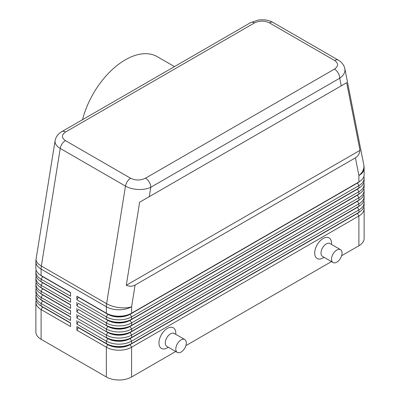 <?xml version="1.0" encoding="UTF-8"?>
<svg xmlns="http://www.w3.org/2000/svg" width="400" height="400" viewBox="0 0 400 400"><rect width="100%" height="100%" fill="white"/><g stroke="black" fill="none" stroke-linecap="round" stroke-linejoin="round"><path stroke-width="0.6" d="M149.275 196.665L346.67 82.705L359.995 150.345C359.5 153.825 357.97 156.33 355.41 157.855L135.09 285.055C132.49 286.51 129.555 286.585 126.29 285.275L139.62 202.245L149.275 196.665L150.78 187.295A7.44 4.295 -120 0 0 149.24 182.105A7.44 4.295 -120 0 0 145.52 178.18C140.515 180.555 135.555 180.585 130.635 178.27A7.44 4.295 120 0 0 127.31 181.56A7.44 4.295 120 0 0 125.48 186.105C129 188.075 133.215 189.2 138.12 189.47C143.03 189.66 147.25 188.935 150.78 187.295L339.715 78.215C343.135 75.84 344.89 73.12 344.975 70.045L344.79 68.41M130.635 178.27L65.395 140.6C61.385 137.76 61.435 134.895 65.545 132.01A7.44 4.295 -120 0 0 61.825 131.64L250.76 22.56A7.44 4.295 60 0 1 254.48 22.93C259.485 20.555 264.445 20.525 269.365 22.84L334.605 60.505C338.615 63.35 338.565 66.21 334.455 69.1A7.44 4.295 60 0 1 338.175 73.03A7.44 4.295 60 0 1 339.715 78.215L341.22 85.85M55.12 140.535L55.025 141.495C55.095 144.095 56.835 146.41 60.24 148.435A7.44 4.295 -60 0 1 62.07 143.89A7.44 4.295 -60 0 1 65.395 140.6M42.56 306.735A15.775 9.105 0 0 0 42.58 306.75L41.105 305.9A17.86 10.31 180 0 1 35.875 298.61L35.875 296.18A17.86 10.31 0 0 0 41.105 303.47L70.57 320.48L70.57 316.835L41.105 299.825A17.86 10.31 180 0 1 35.875 292.535L35.875 290.105A17.86 10.31 0 0 0 41.105 297.395L70.57 314.405L70.57 310.76L41.105 293.75A17.86 10.31 180 0 1 35.875 286.46L35.875 284.03A17.86 10.31 0 0 0 41.105 291.32L70.57 308.33L70.57 304.685L41.105 287.675A17.86 10.31 180 0 1 35.875 280.385L35.875 277.955A17.86 10.31 0 0 0 41.105 285.245L70.57 302.255L70.57 298.61L41.105 281.6A17.86 10.31 180 0 1 35.875 274.31L35.875 271.88A17.86 10.31 0 0 0 41.105 279.17L70.57 296.18L70.57 292.535L41.105 275.525A17.86 10.31 180 0 1 35.875 268.235L35.875 261.81A17.86 10.31 180 0 0 41.105 269.1A17.86 10.31 -60 0 1 41.17 267.595A17.86 10.31 -60 0 1 41.36 266.035L60.24 148.435L125.48 186.105L106.605 303.7A17.86 8.04 9.1 0 0 119.155 307.615A17.86 8.04 9.1 0 0 131.6 306.765L135.09 285.055M36.16 300.43A17.86 10.31 0 0 0 35.875 302.255L35.875 332.025A17.86 10.31 0 0 0 41.105 339.315L41.105 309.545L70.57 326.555L70.57 322.91L41.105 305.9L41.105 303.47L42.58 300.92A15.775 9.105 180 0 1 40.59 299.515M42.56 300.66A15.775 9.105 0 0 0 42.58 300.675L41.105 299.825L41.105 297.395L42.58 294.84A15.775 9.105 180 0 1 40.59 293.435M36.16 294.355A17.86 10.31 0 0 0 35.875 296.18M42.56 294.585A15.775 9.105 0 0 0 42.58 294.6L41.105 293.75L41.105 291.32L42.58 288.765A15.775 9.105 180 0 1 40.59 287.36M36.16 288.28A17.86 10.31 0 0 0 35.875 290.105M42.56 288.51A15.775 9.105 0 0 0 42.58 288.525L41.105 287.675L41.105 285.245L42.58 282.69A15.775 9.105 180 0 1 40.59 281.285M36.16 282.205A17.86 10.31 0 0 0 35.875 284.03M42.56 282.435A15.775 9.105 0 0 0 42.58 282.45L41.105 281.6L41.105 279.17L42.58 276.615A15.775 9.105 180 0 1 40.59 275.21M36.16 276.13A17.86 10.31 0 0 0 35.875 277.955M42.56 276.36A15.775 9.105 0 0 0 42.58 276.375L41.105 275.525L41.105 269.1L106.35 306.765L106.35 313.19L76.885 296.18L106.35 313.19A17.86 10.31 180 0 0 118.975 316.21A17.86 10.31 180 0 0 131.6 313.19L131.6 306.765A17.86 10.31 180 0 1 118.975 309.785A17.86 10.31 180 0 1 106.35 306.765A17.86 10.31 120 0 1 106.41 305.26A17.86 10.31 120 0 1 106.605 303.7L41.36 266.035A17.86 8.04 9.1 0 1 36.055 259.64A17.86 8.04 9.1 0 1 36.1 258.98A17.86 17.86 0 0 0 35.875 261.81M36.16 270.055A17.86 10.31 0 0 0 35.875 271.88M357.44 213.18A15.775 9.105 180 0 1 357.42 213.19L130.13 344.415A15.775 9.105 180 0 1 118.975 347.085A15.775 9.105 180 0 1 107.82 344.415L76.885 326.555L76.885 330.2L106.35 347.21A17.86 10.31 0 0 0 118.975 350.23A17.86 10.31 0 0 0 131.6 347.21L358.895 215.985A17.86 10.31 0 0 0 364.125 208.695L364.125 238.465A17.86 10.31 0 0 1 358.895 245.755L341.615 255.73M76.885 330.2L78.355 327.65L107.82 344.66A15.775 9.105 0 0 0 118.975 347.325A15.775 9.105 0 0 0 130.13 344.66L131.6 343.565A17.86 10.31 180 0 1 118.975 346.585A17.86 10.31 180 0 1 106.35 343.565L76.885 326.555M359.41 205.955A15.775 9.105 0 0 1 357.42 207.36L130.13 338.585A15.775 9.105 0 0 1 118.975 341.25A15.775 9.105 0 0 1 107.82 338.585L78.355 321.575L76.885 324.125L106.35 341.135L106.35 343.565L107.82 344.415L106.35 347.21L106.35 376.98A17.86 10.31 0 0 0 118.975 380A17.86 10.31 0 0 0 131.6 376.98L131.6 347.21L130.13 344.66L357.42 213.435A15.775 9.105 0 0 0 359.41 212.03M131.6 319.265A17.86 10.31 180 0 1 118.975 322.285A17.86 10.31 180 0 1 106.35 319.265L107.82 320.115A15.775 9.105 180 0 0 118.975 322.785A15.775 9.105 180 0 0 130.13 320.115L131.6 319.265L131.6 316.835L358.895 185.61A17.86 10.31 0 0 0 364.125 178.32L364.125 180.75A17.86 10.31 180 0 1 358.895 188.04L131.6 319.265M357.44 182.8A15.775 9.105 180 0 1 357.42 182.815L130.13 314.285A15.775 9.105 0 0 1 118.975 316.95A15.775 9.105 0 0 1 107.82 314.285L78.355 297.27L76.885 299.825L106.35 316.835A17.86 10.31 0 0 0 118.975 319.855A17.86 10.31 0 0 0 131.6 316.835L130.13 314.285L357.42 183.06A15.775 9.105 0 0 0 359.41 181.655M131.6 325.34A17.86 10.31 180 0 1 118.975 328.36A17.86 10.31 180 0 1 106.35 325.34L107.82 326.19A15.775 9.105 180 0 0 118.975 328.86A15.775 9.105 180 0 0 130.13 326.19L131.6 325.34L131.6 322.91L358.895 191.685A17.86 10.31 0 0 0 364.125 184.395L364.125 186.825A17.86 10.31 180 0 1 358.895 194.115L131.6 325.34M357.44 188.875A15.775 9.105 180 0 1 357.42 188.89L130.13 320.36A15.775 9.105 0 0 1 118.975 323.025A15.775 9.105 0 0 1 107.82 320.36L78.355 303.35L76.885 305.9L106.35 322.91A17.86 10.31 0 0 0 118.975 325.93A17.86 10.31 0 0 0 131.6 322.91L130.13 320.36L357.42 189.135A15.775 9.105 0 0 0 359.41 187.73M131.6 331.415A17.86 10.31 180 0 1 118.975 334.435A17.86 10.31 180 0 1 106.35 331.415L107.82 332.265A15.775 9.105 180 0 0 118.975 334.935A15.775 9.105 180 0 0 130.13 332.265L131.6 331.415L131.6 328.985L358.895 197.76A17.86 10.31 0 0 0 364.125 190.47L364.125 192.9A17.86 10.31 180 0 1 358.895 200.19L131.6 331.415M357.44 194.955A15.775 9.105 180 0 1 357.42 194.965L130.13 326.435A15.775 9.105 0 0 1 118.975 329.1A15.775 9.105 0 0 1 107.82 326.435L78.355 309.425L76.885 311.975L106.35 328.985A17.86 10.31 0 0 0 118.975 332.005A17.86 10.31 0 0 0 131.6 328.985L130.13 326.435L357.42 195.21A15.775 9.105 0 0 0 359.41 193.805M131.6 337.49A17.86 10.31 180 0 1 118.975 340.51A17.86 10.31 180 0 1 106.35 337.49L107.82 338.34A15.775 9.105 180 0 0 118.975 341.01A15.775 9.105 180 0 0 130.13 338.34L131.6 337.49L131.6 335.06L358.895 203.835A17.86 10.31 0 0 0 364.125 196.545L364.125 198.975A17.86 10.31 180 0 1 358.895 206.265L131.6 337.49M357.44 201.03A15.775 9.105 180 0 1 357.42 201.04L130.13 332.51A15.775 9.105 0 0 1 118.975 335.175A15.775 9.105 0 0 1 107.82 332.51L78.355 315.5L76.885 318.05L106.35 335.06A17.86 10.31 0 0 0 118.975 338.08A17.86 10.31 0 0 0 131.6 335.06L130.13 332.51L357.42 201.285A15.775 9.105 0 0 0 359.41 199.88M107.82 338.34L106.35 341.135A17.86 10.31 0 0 0 118.975 344.155A17.86 10.31 0 0 0 131.6 341.135L358.895 209.91A17.86 10.31 0 0 0 364.125 202.62L364.125 205.05A17.86 10.31 180 0 1 358.895 212.34L131.6 343.565L131.6 341.135L130.13 338.585L358.895 206.265L358.895 203.835L357.42 201.285L358.895 200.19L358.895 197.76L357.42 195.21L358.895 194.115L358.895 191.685L357.42 189.135L358.895 188.04L358.895 185.61L357.42 182.815L358.895 181.965L130.13 314.04A15.775 9.105 180 0 1 118.975 316.705A15.775 9.105 180 0 1 107.82 314.04L106.35 313.19M355.41 157.855L358.895 175.54A17.86 10.31 180 0 0 364.125 168.25L364.125 174.675A17.86 10.31 180 0 1 358.895 181.965L358.895 175.54A17.86 12.165 -11.1 0 0 363.945 166.29A17.86 12.165 -11.1 0 0 363.785 164.8L344.845 68.675L344 66.1C342.735 63.55 340.845 61.56 338.315 60.135A7.44 4.295 120 0 0 337.93 59.955A7.44 4.295 120 0 0 334.605 60.505M340.515 249.64L329.995 243.565A7.44 4.295 120 0 0 326.275 243.93A7.44 4.295 120 0 0 321.41 250.49A7.44 4.295 120 0 0 322.55 256.45L333.075 262.525A7.44 4.295 120 0 0 336.795 262.16A7.44 4.295 120 0 0 341.655 255.6A7.44 4.295 120 0 0 340.515 249.64A7.44 4.295 120 0 0 336.795 250.005A7.44 4.295 120 0 0 331.935 256.565A7.44 4.295 120 0 0 333.075 262.525M324.095 257.34L323.115 257.905A11.905 6.875 -60 0 1 314.7 253.045A11.905 6.875 -60 0 1 323.115 238.465A11.905 6.875 -60 0 1 331.535 243.325L331.535 244.455M177.34 352.44L166.815 346.365A7.44 4.295 -60 0 1 165.675 340.405A7.44 4.295 -60 0 1 170.535 333.845A7.44 4.295 -60 0 1 174.255 333.475L184.78 339.55A7.44 4.295 -60 0 1 185.92 345.515A7.44 4.295 -60 0 1 181.06 352.07A7.44 4.295 -60 0 1 177.34 352.44A7.44 4.295 -60 0 1 176.2 346.48A7.44 4.295 -60 0 1 181.06 339.92A7.44 4.295 -60 0 1 184.78 339.55M167.38 347.82L168.355 347.255L167.38 347.82A11.905 6.875 -60 0 1 158.96 342.96A11.905 6.875 -60 0 1 167.38 328.38A11.905 6.875 -60 0 1 175.8 333.24L175.8 334.365M174.47 66.605L157.285 56.68A63.99 36.945 120 0 0 125.29 59.85A63.99 36.945 120 0 0 82.53 119.685M359.995 150.345L126.29 285.275M346.67 82.705L139.62 202.245M364.125 178.32A17.86 10.31 0 0 0 363.84 176.495M357.42 182.815L358.895 181.965L357.42 182.815M364.125 184.395A17.86 10.31 0 0 0 363.84 182.57M357.42 188.89L358.895 188.04L357.42 188.89M364.125 190.47A17.86 10.31 0 0 0 363.84 188.645M357.42 194.965L358.895 194.115L357.42 194.965M364.125 196.545A17.86 10.31 0 0 0 363.84 194.72M357.42 201.04L358.895 200.19L357.42 201.04M364.125 202.62A17.86 10.31 0 0 0 363.84 200.8M357.44 207.105A15.775 9.105 180 0 1 357.42 207.115L358.895 206.265L357.42 207.115L358.895 209.91L358.895 212.34L357.42 213.19L358.895 212.34L357.42 213.19L358.895 215.985L358.895 245.755M76.885 296.18L76.885 299.825M76.885 302.255L76.885 305.9M76.885 308.33L76.885 311.975M76.885 314.405L76.885 318.05M76.885 320.48L76.885 324.125M106.35 376.98L41.105 339.315M364.125 208.695A17.86 10.31 0 0 0 363.84 206.875M331.46 261.595L185.88 345.645M175.725 351.505L131.6 376.98M70.57 292.775L42.58 276.615L70.57 292.535M70.57 298.85L42.58 282.69L70.57 298.61M70.57 304.925L42.58 288.765L70.57 304.685M70.57 311.005L42.58 294.84L70.57 310.76M70.57 317.08L42.58 300.92L70.57 316.835M35.875 302.255A17.86 10.31 0 0 0 41.105 309.545L42.58 306.995A15.775 9.105 180 0 1 40.59 305.59M70.57 323.155L42.58 306.995L70.57 322.91M269.365 22.84A7.44 4.295 -60 0 1 272.69 22.29A7.44 4.295 -60 0 1 273.075 22.465A7.44 4.295 -60 0 1 273.085 22.47L338.325 60.14A7.44 4.295 120 0 0 338.315 60.135M107.82 332.265L106.35 335.06L106.35 337.49M107.82 326.19L106.35 328.985L106.35 331.415M107.82 320.115L106.35 322.91L106.35 325.34M107.82 314.04L106.35 316.835L106.35 319.265M65.545 132.01L254.48 22.93M107.82 344.415L106.35 343.565M334.455 69.1L145.52 178.18M55.085 140.72L36.1 258.98M42.58 306.75L41.105 305.9M42.58 300.675L41.105 299.825M42.58 294.6L41.105 293.75M42.58 288.525L41.105 287.675M42.58 282.45L41.105 281.6M42.58 276.375L41.105 275.525M61.825 131.64C59.085 133.18 57.08 135.365 55.805 138.2L55.09 140.71M250.76 22.56L258.43 20C267.17 19.13 270.795 21.305 273.075 22.47M364.125 168.25A17.86 17.86 0 0 0 363.785 164.8"/></g></svg>

